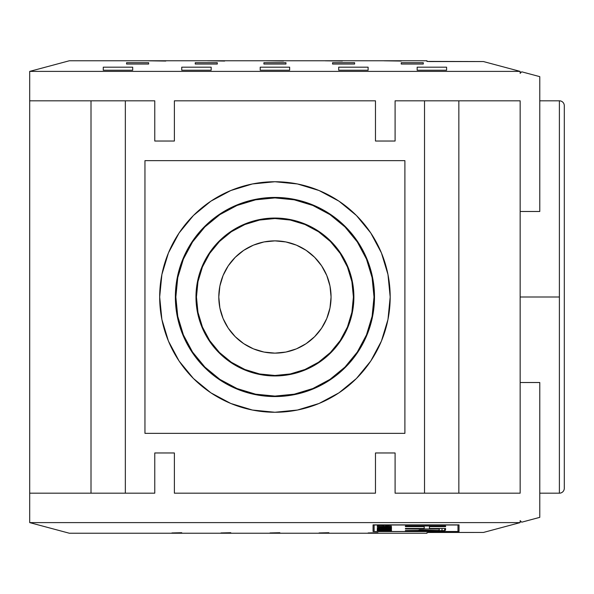 <?xml version="1.0" encoding="UTF-8"?>
<svg xmlns="http://www.w3.org/2000/svg" width="594" height="594" viewBox="0 0 594 594"><rect width="100%" height="100%" fill="white"/><g stroke="black" fill="none" stroke-linecap="round" stroke-linejoin="round"><path stroke-width="0.89" d="M564.3 488.275A4.908 4.908 0 0 1 559.392 493.183L559.392 297L520.158 297L559.392 297L559.392 493.183A4.908 4.908 0 0 0 564.3 488.275L564.3 105.725L564.3 488.275M559.392 100.817A4.908 4.908 0 0 1 564.3 105.725A4.908 4.908 0 0 0 559.392 100.817L559.392 297L559.392 100.817L539.775 100.817M520.158 382.514L539.775 382.514L539.775 517.352L521.703 522.193L520.158 520.648L521.703 522.193L539.775 517.352L539.775 382.514L520.158 382.514M274.933 181.742A115.258 115.258 0 0 1 390.184 297A115.258 115.258 0 0 1 274.933 412.258L297.416 410.046L319.037 403.482L338.966 392.834L356.43 378.497L370.76 361.033L381.415 341.105L387.971 319.483L390.184 297L387.971 274.517L381.415 252.896L370.76 232.967L356.43 215.503L338.966 201.166L319.037 190.518L297.416 183.954L274.933 181.742L252.443 183.954L230.821 190.518L210.892 201.166L193.429 215.503L179.098 232.967L168.444 252.896L161.887 274.517L159.675 297L161.887 319.483L168.444 341.105L179.098 361.033L193.429 378.497L210.892 392.834L230.821 403.482L252.443 410.046L274.933 412.258A115.258 115.258 0 0 1 159.675 297A115.258 115.258 0 0 1 274.933 181.742L259.89 182.729M274.933 197.913A99.087 99.087 0 0 0 175.846 297A99.087 99.087 0 0 0 274.933 396.087L274.933 396.562A99.562 99.562 0 0 1 175.364 297A99.562 99.562 0 0 1 274.933 197.438L274.933 197.913L294.26 199.822L312.845 205.457L329.974 214.612L344.995 226.938L357.313 241.951L366.468 259.081L372.111 277.673L374.012 297L372.111 316.327L366.468 334.919L357.313 352.049L344.995 367.062L329.974 379.388L312.845 388.543L294.26 394.178L274.933 396.087L255.598 394.178L237.013 388.543L219.884 379.388L204.863 367.062L192.545 352.049L183.39 334.919L177.747 316.327L175.846 297L177.747 277.673L183.39 259.081L192.545 241.951L204.863 226.938L219.884 214.612L237.013 205.457L255.598 199.822L274.933 197.913L274.933 197.438A99.562 99.562 0 0 1 374.495 297A99.562 99.562 0 0 1 274.933 396.562L274.933 396.087A99.087 99.087 0 0 0 374.012 297A99.087 99.087 0 0 0 274.933 197.913M274.933 218.05L274.933 218.525A78.475 78.475 0 0 1 353.4 297A78.475 78.475 0 0 1 274.933 375.475L274.933 375.95A78.95 78.95 0 0 0 353.883 297A78.95 78.95 0 0 0 274.933 218.05A78.95 78.95 0 0 0 195.975 297A78.95 78.95 0 0 0 274.933 375.95L274.933 375.475L290.236 373.968L304.96 369.498L318.525 362.251L330.42 352.487L340.176 340.6L347.431 327.034L351.893 312.31L353.4 297L351.893 281.69L347.431 266.966L340.176 253.4L330.42 241.513L318.525 231.749L304.96 224.502L290.236 220.032L274.933 218.525L259.623 220.032L244.899 224.502L231.333 231.749L219.438 241.513L209.682 253.4L202.428 266.966L197.965 281.69L196.458 297L197.965 312.31L202.428 327.034L209.682 340.6L219.438 352.487L231.333 362.251L244.899 369.498L259.623 373.968L274.933 375.475A78.475 78.475 0 0 1 196.458 297A78.475 78.475 0 0 1 274.933 218.525L274.933 218.05L259.526 219.565L244.713 224.057L231.066 231.356L219.104 241.171L209.281 253.133L201.99 266.788L197.49 281.601L195.975 297L197.49 312.399L201.99 327.212L209.281 340.867L219.104 352.829L231.066 362.644L244.713 369.943L259.526 374.435L274.933 375.95L290.332 374.435L305.145 369.943L318.792 362.644L330.754 352.829L340.577 340.867L347.869 327.212L352.368 312.399L353.883 297L352.368 281.601L347.869 266.788L340.577 253.133L330.754 241.171L318.792 231.356L305.145 224.057L290.332 219.565L274.933 218.05M274.933 353.133A56.133 56.133 0 0 1 218.8 297A56.133 56.133 0 0 1 274.933 240.867A56.133 56.133 0 0 1 331.066 297A56.133 56.133 0 0 1 274.933 353.133L263.981 352.056L253.445 348.864L243.74 343.674L235.239 336.694L228.259 328.185L223.069 318.481L219.877 307.952L218.8 297L219.877 286.048L223.069 275.519L228.259 265.815L235.239 257.306L243.74 250.326L253.445 245.136L263.981 241.944L274.933 240.867L285.877 241.944L296.413 245.136L306.118 250.326L314.62 257.306L321.599 265.815L326.789 275.519L329.982 286.048L331.066 297L329.982 307.952L326.789 318.481L321.599 328.185L314.62 336.694L306.118 343.674L296.413 348.864L285.877 352.056L274.933 353.133M62.6 62.578L29.7 71.391L520.158 71.391L483.442 61.553L429.997 61.561L426.975 61.42L426.975 60.759L69.379 60.759L29.7 71.391L520.158 71.391L520.158 73.352L520.158 71.391L483.442 61.553L426.975 61.42M132.7 70.233L103.267 70.233L103.267 67.181L132.7 67.181L132.7 70.233L103.267 70.233L103.267 67.181L132.7 67.181L132.7 70.233M368.117 70.233L338.691 70.233L338.691 67.181L368.117 67.181L368.117 70.233L338.691 70.233L338.691 67.181L368.117 67.181L368.117 70.233M446.591 70.233L417.159 70.233L417.159 67.181L446.591 67.181L446.591 70.233L417.159 70.233L417.159 67.181L446.591 67.181L446.591 70.233M211.167 70.233L181.742 70.233L181.742 67.181L211.167 67.181L211.167 70.233L181.742 70.233L181.742 67.181L211.167 67.181L211.167 70.233M289.642 70.233L260.217 70.233L260.217 67.181L289.642 67.181L289.642 70.233L260.217 70.233L260.217 67.181L289.642 67.181L289.642 70.233M285.966 64.033L263.892 64.033L263.892 62.719L285.966 62.719L285.966 64.033L263.892 64.033L263.892 62.719L285.966 62.719L285.966 64.033M423.292 64.033L401.225 64.033L401.225 62.719L423.292 62.719L423.292 64.033L401.225 64.033L401.225 62.719L423.292 62.719L423.292 64.033M354.625 64.033L332.558 64.033L332.558 62.719L354.625 62.719L354.625 64.033L332.558 64.033L332.558 62.719L354.625 62.719L354.625 64.033M217.3 64.033L195.233 64.033L195.233 62.719L217.3 62.719L217.3 64.033L195.233 64.033L195.233 62.719L217.3 62.719L217.3 64.033M148.634 64.033L126.567 64.033L126.567 62.719L148.634 62.719L148.634 64.033L126.567 64.033L126.567 62.719L148.634 62.719L148.634 64.033M283.509 61.048L266.35 60.811L283.509 61.048M401.225 61.048L384.058 60.811L401.225 61.048M342.367 61.048L325.2 60.811L342.367 61.048M224.658 61.048L207.492 60.811L224.658 61.048M165.8 61.048L148.634 60.811L165.8 61.048M374.116 531.496L457.974 531.496L457.974 524.999L374.116 524.999L374.116 531.496L374.116 524.999L457.974 524.881L457.974 531.496L374.116 531.496M378.95 530.026L378.95 530.576L377.272 530.576L377.272 529.9L391.468 529.9L391.468 530.561L389.798 530.561L389.798 530.026L385.447 530.026L385.447 530.524L378.95 530.026L383.783 530.026L383.783 530.524L389.798 530.026L389.798 530.561L391.468 530.561L391.468 529.9L377.272 529.9L377.272 530.576L378.95 530.576L378.95 530.026M377.272 528.036L383.724 527.88L383.724 528.586L383.724 528.036L377.272 527.88L391.468 527.88L391.468 528.667L389.798 528.667L389.798 528.036L385.395 528.036L385.395 528.586L383.724 528.586L385.395 528.586L385.395 528.036L389.798 528.036L389.798 528.667L391.468 528.667L391.468 527.88L377.272 527.88M377.272 525.452L383.962 525.252L383.962 526.195L383.962 525.452L377.272 525.252L391.468 525.252L385.64 525.452L385.64 526.195L391.468 526.381L377.272 526.381L391.468 526.381L385.64 526.195L385.64 525.452L391.468 525.252L377.272 525.252M438.253 530.464L439.048 530.279L439.3 528.979L405.42 528.987L405.412 528.467L424.205 528.467L424.22 526.633L405.412 526.633L405.398 525.994L445.626 525.994L445.626 526.633L429.455 526.633L429.447 528.482L445.604 528.482L445.344 530.308L443.584 530.672L405.375 530.583L418.005 530.509L419.579 529.989L438.253 530.464M381.571 527.405L381.571 526.863L381.571 527.405L381.571 526.863L377.272 526.529L391.468 527.041L377.272 527.739L391.468 527.227L377.272 526.529M377.272 529.677L388.431 528.994L377.272 528.86L391.468 528.86L380.323 529.551L391.468 529.677L377.272 529.677L391.468 529.677L380.323 529.551L391.468 528.86L377.272 528.86M383.13 531.073L377.272 530.732L391.468 530.732L391.09 531.244L377.272 531.415L391.09 531.244L391.468 530.732L377.272 530.732L383.509 531.021M285.877 241.944L296.413 245.136L306.118 250.326M329.982 307.952L326.789 318.481M263.981 352.056L253.445 348.864L243.74 343.674M219.877 286.048L223.069 275.519L228.259 265.815M322.995 325.995L326.552 319.037M274.933 396.562L255.509 394.654L236.828 388.981L219.617 379.781L204.529 367.404L192.144 352.316L182.945 335.098L177.279 316.424L175.364 297L177.279 277.576L182.945 258.902L192.144 241.684L204.529 226.596L219.617 214.219L236.828 205.019L255.509 199.346L274.933 197.438L294.357 199.346L313.031 205.019L330.242 214.219L345.329 226.596L357.714 241.684L366.914 258.902L372.579 277.576L374.495 297L372.579 316.424L366.914 335.098L357.714 352.316L345.329 367.404L330.242 379.781L313.031 388.981L294.357 394.654L274.933 396.562M428.408 532.476L483.442 532.447L520.158 522.609L520.158 520.648L520.158 522.609L483.442 532.447L429.997 532.439L426.975 532.58L426.975 533.241L69.379 533.241L59.452 530.583L69.379 533.241M274.933 412.258L289.969 411.271M279.833 532.721L270.025 532.952L279.833 532.721M377.925 532.721L368.117 532.952L377.925 532.721M328.883 532.721L319.067 532.952L328.883 532.721M230.791 532.721L220.975 532.952L230.791 532.721M181.742 532.721L171.933 532.952L181.742 532.721M521.703 71.807L520.158 73.352L521.703 71.807L539.775 76.648L539.775 211.486L539.775 76.648L521.703 71.807M458.85 100.817L520.158 100.817L520.158 493.183L520.158 100.817L458.85 100.817L458.85 493.183L520.158 493.183L424.517 493.183L424.517 100.817L458.85 100.817L458.85 493.183M174.384 493.183L174.384 452.97L174.384 493.183L375.475 493.183L174.384 493.183M375.475 452.97L375.475 493.183L375.475 452.97L395.092 452.97L395.092 493.183L424.517 493.183L395.092 493.183L395.092 452.97L375.475 452.97M375.475 100.817L375.475 141.03L375.475 100.817L174.384 100.817L375.475 100.817M125.341 100.817L154.767 100.817L154.767 141.03L174.384 141.03L174.384 100.817L174.384 141.03L154.767 141.03L154.767 100.817L125.341 100.817L125.341 493.183L154.767 493.183L154.767 452.97L174.384 452.97L154.767 452.97L154.767 493.183L91.008 493.183L91.008 100.817L125.341 100.817L125.341 493.183M404.9 433.345L144.958 433.345L144.958 160.655L404.9 160.655L404.9 433.345L144.958 433.345L144.958 160.655L404.9 160.655L404.9 433.345M458.523 493.183L424.851 493.183M54.017 529.128L29.7 522.609L59.452 530.583L29.7 522.609L29.7 493.183L91.008 493.183L91.008 100.817L29.7 100.817L29.7 71.391L29.7 100.817L91.008 100.817M520.158 522.609L29.7 522.609L520.158 522.609M373.069 524.881L459.021 524.881L459.021 531.548L373.069 531.548L373.069 524.881L459.021 524.881L459.021 531.548L373.069 531.548L373.069 524.881M539.775 211.486L520.158 211.486L539.775 211.486M395.092 100.817L424.517 100.817L395.092 100.817L395.092 141.03L375.475 141.03L395.092 141.03L395.092 100.817M424.851 100.817L458.523 100.817M424.517 493.183L424.517 100.817M91.335 100.817L125.007 100.817M91.008 493.183L29.7 493.183L29.7 100.817L29.7 522.609M125.007 493.183L91.335 493.183M439.3 529.714L439.3 528.482L439.3 528.979L405.42 528.987L405.412 528.467L424.205 528.467L424.22 525.994L424.22 526.633L405.412 526.633L405.398 525.994L445.626 525.994L445.626 526.633L445.626 525.994M405.375 530.954L418.941 530.902L418.941 530.42L418.941 530.902L421.777 530.813L421.777 529.989L421.777 530.813L422.735 530.68L422.735 529.989L422.735 530.68L423.663 530.813L423.663 529.989L423.663 530.813L426.522 530.902L426.522 530.42L426.522 530.902L442.003 530.784L442.003 528.482L442.003 530.784L444.646 530.539L444.646 528.482L444.646 530.539L445.344 530.308L445.604 528.482L429.447 528.482L429.447 525.994L429.447 528.482L429.455 525.994L429.455 526.633L445.626 526.633M445.344 530.308L445.604 529.714M418.978 530.42L405.375 530.583M426.076 530.279L419.386 530.279M438.639 530.42L426.492 530.42M389.983 527.13L383.1 527.353L383.1 526.915L389.983 527.13L383.1 526.744L383.1 527.353L389.983 527.13M377.272 526.715L381.571 526.863M377.272 528.994L388.431 528.994L377.272 529.544M391.09 530.732L391.09 531.244L391.09 530.732M387.6 531.251L385.202 530.843L389.902 530.843L389.256 531.214L387.6 531.251L389.902 530.732L385.202 530.732L385.469 531.177L387.6 531.251M385.053 530.732L385.053 531.303L385.053 530.732M383.731 530.732L383.731 531.147L383.731 530.732M539.775 493.183L559.392 493.183M439.3 528.482L439.3 529.737"/></g></svg>

